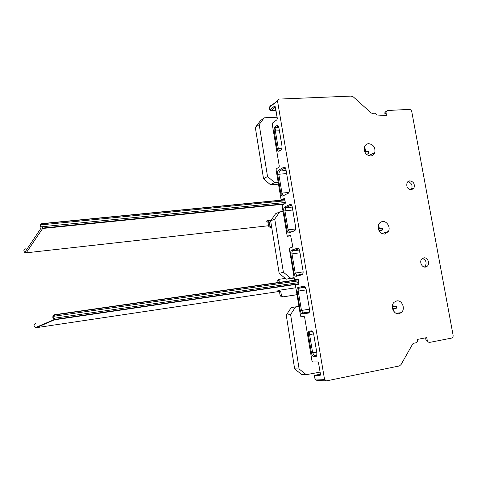 <?xml version="1.0" encoding="UTF-8"?>
<svg xmlns="http://www.w3.org/2000/svg" width="477" height="477" viewBox="0 0 477 477"><rect width="100%" height="100%" fill="white"/><g stroke="black" fill="none" stroke-linecap="round" stroke-linejoin="round"><path stroke-width="0.72" d="M270.697 105.626L269.392 107.2L277.471 100.707L324.533 379.37L326.459 380.879L399.404 365.942L401.074 364.547L412.694 343.965L413.338 343.351L416.844 342.605L417.691 340.691L417.453 339.397L426.748 337.621L427.213 340.196L426.021 340.256L425.585 337.847M325.749 380.849L316.871 380.443L314.993 378.971L314.391 375.387L320.431 374.183M320.103 375.524L314.391 375.387M319.948 375.566L320.532 374.678L318.541 362.854M290.541 235.143L292.699 246.108L292.461 247.11L289.587 248.088L289.354 249.077L294.351 278.932L294.816 279.707L297.875 278.985L298.936 283.272L298.691 284.238L295.752 284.912L295.513 285.866L300.552 315.983L301.047 316.806L304.129 316.4L304.63 317.229L311.994 361.089L312.536 361.977L317.676 361.954L318.511 362.812M290.451 235.149L287.518 236.24L287.088 235.513L282.14 205.963L282.36 204.937L285.163 203.601L285.389 202.564L284.399 198.432L281.508 199.833L281.001 199.159L276.1 169.866L276.314 168.81L279.051 167.171L279.266 166.103L272.242 124.217L272.45 123.108L276.863 119.816L277.34 118.523L275.473 107.361L274.46 106.222L275.384 107.039M275.974 110.455L270.763 110.7L269.839 109.901L269.392 107.2M277.471 100.707L278.801 99.097L351.15 96.098L353.403 96.974L371.112 112.918L372.221 113.347L375.149 113.192L376.884 114.754L377.104 115.983L386.376 115.482L385.988 111.821L387.616 110.497L409.26 109.388C410.542 109.471 411.377 110.235 411.77 111.684L453.096 335.218C453.263 336.607 452.828 337.555 451.785 338.068L429.813 342.361C428.495 342.45 427.63 341.735 427.213 340.196M386.352 111.129L384.933 112.429L384.873 113.651L385.929 113.043M385.213 115.541L384.873 113.651M422.443 258.403C426.217 260.162 427.07 262.887 425.001 266.589L424.441 267.048M407.793 181.725C411.46 182.721 412.742 185.142 411.639 188.993L410.953 189.882M278.169 182.256L274.621 182.542L270.566 184.808L278.49 184.158M274.621 182.542L267.525 176.49L263.548 178.839L270.566 184.808M263.548 178.839L255.338 127.52L259.19 124.539L267.525 176.49M259.19 124.539L264.18 117.819L277.119 117.235M264.18 117.819L260.287 120.872L255.338 127.52M423.832 257.86L421.811 258.957C419.092 261.676 421.901 267.818 425.514 267.066L427.392 266.1C430.284 263.477 427.529 257.115 423.832 257.86M370.76 155.967C372.775 155.729 374.147 154.584 374.862 152.539C375.453 147.357 373.354 144.4 368.56 143.666C366.431 143.911 365.024 145.139 364.345 147.345C363.945 152.455 366.086 155.329 370.76 155.967M382.5 221.561C380.783 221.805 379.507 222.765 378.678 224.44C377.468 230.117 379.489 233.331 384.742 234.088L388.367 231.536C390.848 227.446 386.948 220.809 382.5 221.561M398.993 313.693L401.193 312.679C405.844 309.275 402.183 299.699 396.703 300.921L394.109 302.269C389.924 305.966 393.752 314.921 398.993 313.693M411.377 189.864L413.941 188.123C415.02 184.015 413.619 181.582 409.725 180.831L407.078 182.697C406.118 186.787 407.555 189.178 411.377 189.864M369.085 152.783L368.858 151.364L365.567 151.316L365.048 148.413L364.38 147.214M366.646 154.482L369.091 153.045L365.859 152.962L366.02 153.862M379.996 232.15L379.626 230.099L382.84 229.854L379.775 230.91M382.84 229.735L382.584 228.173L379.328 228.423L378.804 225.466L378.315 225.442M392.845 304.153L393.346 306.967L396.566 306.395L393.316 306.794M394.223 311.904L393.65 308.673L396.846 308.094L396.572 306.419M294.208 278.061L286.242 279.17L279.176 273.393L270.644 220.905L275.569 213.785L279.701 211.877L283.07 211.538M270.644 220.905L274.734 219.086L279.701 211.877M286.242 279.17L294.13 277.584M290.547 278.085L283.398 272.23L274.734 219.086M279.176 273.393L283.398 272.23M320.079 372.114L306.258 374.683L301.708 374.546L294.637 368.894L286.266 315.148L291.226 307.593L298.948 306.383M286.266 315.148L290.6 314.522L295.609 306.872M306.258 374.683L299.109 368.959L290.6 314.522M294.637 368.894L299.109 368.959M271.502 227.082L269.887 225.746L268.664 226.277L270.274 227.601L271.646 227.064M269.249 221.883L267.633 220.547L266.422 221.089L268.032 222.425L269.249 221.883L269.887 225.746M271.163 220.159L267.633 220.547M271.705 227.44L270.274 227.601M268.664 226.277L268.032 222.425M283.898 204.204L42.894 228.447L41.171 227.928L40.211 226.015C40.134 224.584 40.807 223.779 42.22 223.6L42.256 223.588C40.998 223.761 40.36 224.458 40.348 225.675L40.211 226.015M285.091 200.781L41.159 224.864L42.256 223.588L284.918 199.768L42.268 223.594M41.159 224.864L40.348 225.675M284.829 203.757L42.936 228.042L41.427 226.813L285.377 202.487M41.427 226.813L40.312 225.937L41.171 227.928L24.756 252.458L26.217 252.816L268.581 225.74L26.217 252.822L24.756 252.458L23.874 251.093C23.808 249.853 24.41 249.095 25.675 248.827M278.86 279.468L277.787 280.428L277.972 282.551M277.787 280.428L279.051 280.106L279.26 282.366M279.051 280.106L280.124 279.14L285.312 278.401M283.052 296.789L281.43 295.484L280.154 295.752L281.77 297.046L296.986 294.667M280.78 291.554L279.158 290.249L277.894 290.535L279.51 291.835L280.78 291.554L281.43 295.484M295.835 287.774L279.158 290.249M296.998 294.726L281.77 297.046M280.154 295.752L279.51 291.835M298.906 283.97L55.523 319.644L54.366 319.53L52.852 317.443C52.756 315.857 53.418 314.939 54.837 314.689L298.31 279.617L54.861 314.689C53.46 315.094 52.828 315.947 52.971 317.247L52.852 317.443M298.524 280.846L53.812 316.275L54.861 314.689M53.812 316.275L52.971 317.247M298.96 283.678L55.576 319.31L54.086 318.26L298.817 282.587M54.086 318.26L52.959 317.414M316.847 352.825L316.859 352.879C316.829 355.49 316.567 356.629 316.036 356.295L315.893 355.89L315.786 356.54C316.77 356.301 317.127 355.079 316.859 352.879L313.735 334.347C313.264 332.165 312.507 331.014 311.469 330.889L309.424 331.074C308.47 331.384 308.13 332.618 308.398 334.776L309.591 334.604C309.394 332.982 309.651 332.058 310.366 331.831L309.424 331.074M316.794 355.347L315.893 355.89L313.812 355.937L313.711 356.581C312.673 356.379 311.922 355.204 311.463 353.04L308.398 334.776M277.489 100.885L269.416 107.379M314.993 378.971L324.533 379.37M269.839 109.901L274.46 106.222M298.024 287.476C297.117 287.893 296.795 289.163 297.058 291.292L298.226 291.095C298.03 289.497 298.274 288.543 298.954 288.227L298.024 287.476L303.944 286.17C304.952 286.17 305.691 287.243 306.156 289.39L309.501 309.251C309.77 311.439 309.424 312.715 308.47 313.073L302.454 313.926C301.464 313.848 300.748 312.757 300.301 310.646L297.058 291.292M302.03 274.824C302.967 274.364 303.3 273.047 303.032 270.864L299.717 251.176C299.258 249.066 298.53 248.058 297.541 248.165L291.757 250.097C290.875 250.61 290.565 251.928 290.821 254.044L294.035 273.232C294.476 275.312 295.185 276.338 296.151 276.314L302.03 274.824L302.889 273.726M295.388 229.747L294.613 230.779C295.525 230.206 295.847 228.829 295.585 226.658L295.597 226.748M292.318 207.286L295.585 226.658M292.3 207.179C291.846 205.098 291.137 204.174 290.171 204.4L284.686 206.97C283.827 207.602 283.529 208.968 283.785 211.078L286.969 230.081C287.404 232.126 288.096 233.074 289.038 232.937L294.613 230.779M288.299 193.268C289.187 192.595 289.497 191.176 289.235 189.011L285.979 169.705C285.532 167.654 284.841 166.795 283.898 167.117L278.532 170.283C277.697 171.004 277.405 172.412 277.662 174.516L280.816 193.352C281.251 195.367 281.925 196.256 282.849 196.017L288.287 193.131L282.849 196.017M281.633 149.068L281.013 149.981C281.877 149.194 282.175 147.721 281.913 145.568L281.943 145.741M278.973 128.116L281.913 145.568C282.11 147.888 281.812 149.319 281.001 149.873L279.176 151.167C278.258 151.531 277.584 150.708 277.149 148.705L274.227 131.306C273.965 129.189 274.257 127.711 275.092 126.87L276.898 125.552C277.817 125.117 278.496 125.904 278.938 127.919L281.895 145.58M281.013 149.981L279.176 151.167M315.786 356.54L313.711 356.581M281.508 199.833L284.876 199.499L281.484 199.839M275.384 107.051L270.763 110.7M287.601 236.228L290.97 235.829L287.601 236.228M294.881 279.707L298.161 279.236M318.505 362.8L320.532 374.678M368.119 151.126L368.411 152.765M364.16 148.389L365.048 148.413M381.88 228.113L382.178 229.789M395.898 306.538L396.202 308.243M289.527 232.019L291.656 231.75L289.676 231.983L289.038 232.937M291.56 205.176L290.958 204.633C291.185 204.251 291.626 205.104 292.282 207.185L295.567 226.664C295.818 228.882 295.496 230.2 294.601 230.612L289.014 232.77L289.414 232.013L288.12 229.842L286.969 230.081M295.591 228.984L288.12 229.842L284.936 210.828L283.785 211.078M292.759 210.011L284.936 210.828L285.616 207.751L284.686 206.97M292.258 207.066L285.616 207.751L291.113 205.188L290.171 204.4M299.395 250.008L292.687 250.86L298.626 248.928M296.724 275.342L295.197 273.023L291.984 253.824C291.787 252.232 292.019 251.242 292.687 250.86L291.757 250.097M298.572 248.922L297.541 248.165M299.723 251.242L303.032 270.864M303.038 270.9L303.014 270.864C303.306 272.886 303.002 274.138 302.096 274.621L296.151 276.314M296.593 275.342L296.139 276.082L296.789 275.33L302.525 273.864M303.122 271.914L294.035 273.232M299.967 252.792L290.821 254.044M302.019 274.573L302.513 274.508L302.019 274.591M312.346 331.658L311.469 330.889M316.436 355.484L314.289 355.532L312.662 352.879L309.591 334.604L313.627 333.894M311.463 353.04L316.71 352.121M310.366 331.831L312.298 331.658M316.859 355.061L313.812 355.937L316.865 355.043M306.156 289.408L309.484 309.251C309.811 311.082 309.519 312.28 308.625 312.846L308.47 313.073M309.4 311.928L308.47 312.727L302.46 313.586L302.454 313.926M309.37 312.006L303.092 312.918L302.46 313.586L302.961 312.918L301.476 310.461L300.301 310.646M309.412 311.886L302.961 312.918L309.418 311.863M309.472 309.168L301.476 310.461L298.226 291.095L306.222 289.891M305.405 287.267L298.954 288.227L304.886 286.945L303.944 286.17M306.139 289.39L304.576 286.456L305.202 286.963M280.476 150.213L278.991 151.084L279.433 150.344L278.3 148.413L277.149 148.705M281.895 148.162L278.3 148.413L275.372 131.002L274.227 131.306M279.403 130.764L275.372 131.002L276.022 127.675L275.092 126.87M278.836 127.514L276.022 127.675L277.835 126.363L276.898 125.552M278.926 127.931C278.377 126.125 278.002 125.379 277.805 125.701L278.377 126.28M286.009 169.854L285.967 169.717C285.383 167.797 284.978 166.998 284.745 167.32L285.329 167.874L279.462 171.07L286.105 170.522M278.532 170.283L279.462 171.07L278.801 174.242L277.662 174.516M285.067 167.838L283.898 167.117M289.259 189.136L285.979 169.705M288.996 192.297L288.287 193.131C289.169 192.559 289.479 191.188 289.217 189.017L289.235 189.011M284.632 194.98L283.487 195.087L282.754 195.886L283.171 195.141L281.961 193.09L280.816 193.352M283.266 195.147L284.572 195.01M288.979 192.428L281.961 193.09L278.801 174.242L286.617 173.592M42.936 228.042L26.217 252.816M284.948 199.923L42.34 223.761M55.576 319.31L36.407 327.669L279.391 291.429M36.401 327.669L35.435 327.592L54.366 319.53C53.615 319.369 53.144 318.672 52.965 317.426M35.858 323.615C34.588 323.931 33.986 324.724 34.052 325.994L35.435 327.592L36.109 327.693M298.358 279.844L54.974 314.933M279.003 280.846L277.745 281.162M385.988 111.821L384.933 112.429M374.534 153.361L374.523 152.723M275.39 106.985L274.967 106.365L277.34 118.523M425.001 266.589L427.392 266.1M374.862 152.539L368.608 155.657M388.367 231.536L381.773 233.527M401.193 312.679L396.041 313.264M411.639 188.993L413.941 188.123M388.141 231.917L387.789 231.709M298.733 248.922L299.699 251.182M312.524 331.646L313.717 334.347L316.841 352.879M279.665 150.333L280.363 150.279"/></g></svg>
